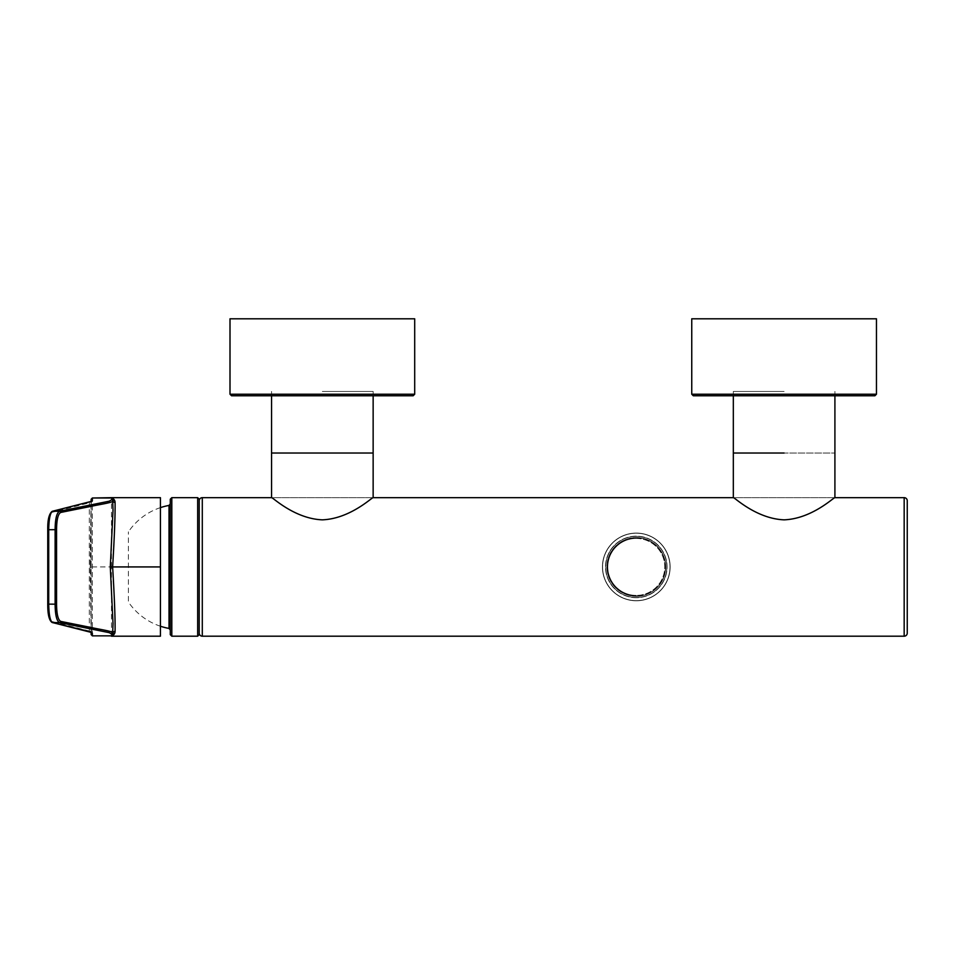 <?xml version="1.0" encoding="UTF-8"?>
<svg xmlns="http://www.w3.org/2000/svg" width="955" height="955" viewBox="0 0 955 955"><rect width="100%" height="100%" fill="white"/><g stroke="black" fill="none" stroke-linecap="round" stroke-linejoin="round"><path stroke-width="0.72" stroke-dasharray="4.78 3.58" d="M199.213 633.117L199.213 500.742L199.213 633.117M834.909 497.662L733.321 497.662C733.786 496.672 755.871 518.684 784.079 519.842C812.323 518.732 834.455 496.648 834.909 497.662L733.321 497.662M373.142 497.662L271.554 497.662C272.02 496.672 294.104 518.684 322.312 519.842C350.557 518.732 372.689 496.648 373.142 497.662L271.554 497.662M907.25 633.117L907.25 500.742M199.213 499.202L199.213 634.657M169.011 505.434L169.011 628.426M160.428 626.229A62.493 62.493 0 0 1 128.412 602.008L128.412 531.851L128.412 602.008M160.428 507.618A62.493 62.493 0 0 0 128.412 531.851M170.276 499.202L170.276 634.657M170.276 566.924L170.276 503.918L170.276 566.924M160.428 566.924L160.428 636.197L160.428 497.662L160.428 566.924L111.437 566.924L111.484 498.009M47.774 529.727C47.965 519.699 49.147 513.969 51.307 512.513L89.304 502.831L91.131 501.912L91.143 499.561L91.143 634.299L91.131 631.947L89.304 631.028L51.307 621.347C49.147 619.914 47.977 614.172 47.774 604.133M91.298 632.544A1.23 1.23 179.5 0 1 91.131 631.947L91.131 501.912A1.23 1.23 0.4 0 1 91.298 501.315M92.36 635.505L92.349 498.343M91.131 499.823L91.155 499.179M112.797 632.711L113.024 623.555L112.642 633.631A2.459 2.292 1.8 0 1 112.774 632.938M111.484 635.839L111.437 566.924L91.131 566.936M112.774 500.909A2.459 2.292 -1.8 0 1 112.642 500.229L113.024 510.304L112.797 501.148M90.212 501.662A1.23 1.206 75.7 0 0 89.304 502.831L89.304 631.028A1.23 1.206 104.3 0 0 90.212 632.186M636.281 600.635A33.712 33.712 0 0 1 602.581 566.924A33.712 33.712 0 0 1 636.281 533.224A33.712 33.712 0 0 1 669.992 566.924A33.712 33.712 0 0 1 636.281 600.635A33.712 33.712 0 0 1 602.581 566.924A33.712 33.712 0 0 1 636.281 533.224A33.712 33.712 0 0 1 669.992 566.924A33.712 33.712 0 0 1 636.281 600.635M636.281 538.453A28.471 28.471 0 0 1 664.764 566.924A28.471 28.471 0 0 1 636.281 595.407A28.471 28.471 0 0 0 664.764 566.924A28.471 28.471 0 0 0 636.281 538.453A28.471 28.471 0 0 0 607.81 566.924A28.471 28.471 0 0 0 636.281 595.407A28.471 28.471 0 0 1 607.81 566.924A28.471 28.471 0 0 1 636.281 538.453A28.471 28.471 0 0 0 607.81 566.924A28.471 28.471 0 0 0 636.281 595.407A28.471 28.471 0 0 1 607.81 566.924A28.471 28.471 0 0 1 636.281 538.453M636.281 597.484A30.548 30.548 0 0 1 605.733 566.924A30.548 30.548 0 0 1 636.281 536.376A30.548 30.548 0 0 0 605.733 566.924A30.548 30.548 0 0 0 636.281 597.484A30.548 30.548 0 0 0 666.841 566.924A30.548 30.548 0 0 0 636.281 536.376A30.548 30.548 0 0 1 666.841 566.924A30.548 30.548 0 0 1 636.281 597.484M636.281 595.944A29.02 29.02 0 0 1 607.273 566.924A29.02 29.02 0 0 1 636.281 537.916A29.02 29.02 0 0 1 665.301 566.924A29.02 29.02 0 0 1 636.281 595.944M636.281 597.711A30.787 30.787 0 0 1 605.506 566.924A30.787 30.787 0 0 1 636.281 536.149A30.787 30.787 0 0 1 667.067 566.924A30.787 30.787 0 0 1 636.281 597.711A30.787 30.787 0 0 1 605.506 566.924A30.787 30.787 0 0 1 636.281 536.149A30.787 30.787 0 0 1 667.067 566.924A30.787 30.787 0 0 1 636.281 597.711M636.281 537.677A29.247 29.247 0 0 0 607.046 566.924A29.247 29.247 0 0 0 636.281 596.171A29.247 29.247 0 0 0 665.528 566.924A29.247 29.247 0 0 0 636.281 537.677M636.281 533.069A33.867 33.867 0 0 1 670.147 566.924A33.867 33.867 0 0 1 636.281 600.791A33.867 33.867 0 0 1 602.426 566.924A33.867 33.867 0 0 1 636.281 533.069A33.867 33.867 0 0 1 670.147 566.924A33.867 33.867 0 0 1 636.281 600.791A33.867 33.867 0 0 1 602.426 566.924A33.867 33.867 0 0 1 636.281 533.069M733.321 453.028L834.909 453.028L733.321 453.028M784.115 391.455L733.321 391.455L784.115 391.455M693.294 395.764L874.923 395.764M691.754 318.803L876.463 318.803M231.54 395.764L413.157 395.764M230 318.803L414.697 318.803M322.348 453.028L373.142 453.028L322.348 453.028M322.348 391.455L373.142 391.455L322.348 391.455M904.17 497.662L904.17 636.197M202.293 636.197L202.293 497.662M197.673 497.662L197.673 636.197M171.816 497.662L171.816 636.197M52.203 622.529A1.23 1.206 104.3 0 1 51.307 621.347M51.307 512.513A1.23 1.206 75.7 0 1 52.203 511.319M636.281 596.326A29.402 29.402 0 0 0 665.683 566.924A29.402 29.402 0 0 0 636.281 537.534A29.402 29.402 0 0 1 665.683 566.924A29.402 29.402 0 0 1 636.281 596.326A29.402 29.402 0 0 1 606.891 566.924A29.402 29.402 0 0 1 636.281 537.534A29.402 29.402 0 0 0 606.891 566.924A29.402 29.402 0 0 0 636.281 596.326M876.463 394.224L691.754 394.224M414.697 394.224L230 394.224M91.429 632.604L90.236 566.9M91.429 501.256L91.047 505.386M91.095 632.449L90.236 570.505L91.095 501.399M90.295 550.008L91.035 505.601M90.236 568.082L90.248 559.905L90.236 568.082M733.321 395.764L733.321 391.455M834.909 395.764L834.909 391.455M373.142 395.764L373.142 391.455M271.554 395.764L271.554 391.455"/><path stroke-width="1.43" d="M202.293 636.197L904.17 636.197A3.08 3.08 0 0 0 907.25 633.117L907.25 500.742A3.08 3.08 0 0 0 904.17 497.662L834.909 497.662C834.419 496.684 812.347 518.696 784.139 519.842C755.918 518.732 733.762 496.636 733.321 497.662L373.142 497.662C372.653 496.684 350.581 518.696 322.372 519.842C294.152 518.732 271.996 496.636 271.554 497.662L202.293 497.662L202.293 636.197A3.08 3.08 0 0 1 199.213 633.117M199.213 500.742A3.08 3.08 0 0 1 202.293 497.662M197.673 497.662L197.673 636.197L199.213 634.657L199.213 499.202L197.673 497.662L171.816 497.662L170.276 499.202L170.276 634.657L171.816 636.197L171.816 497.662M160.428 507.618A62.493 62.493 0 0 1 169.011 505.434L169.011 628.426A62.493 62.493 0 0 1 160.428 626.229M160.428 566.924L160.428 636.197L160.428 497.662L160.428 566.924L110.291 566.924L113.024 510.304L112.642 500.169M60.75 621.407C58.052 619.986 56.655 614.244 56.572 604.181L56.572 529.667C56.643 519.639 58.04 513.897 60.75 512.441L91.417 506.281C100.561 504.228 116.319 502.151 112.642 500.217L111.437 497.662L92.36 497.997L91.143 499.286L92.349 498.343L92.337 500.718L90.486 501.626L52.489 511.283C50.173 512.835 48.908 518.983 48.717 529.727L48.717 604.133C48.92 614.889 50.173 621.037 52.489 622.565L90.486 632.222L92.337 633.141L92.36 635.505L91.143 634.609L92.36 635.863L111.484 635.839L112.642 633.631C116.319 631.709 100.561 629.62 91.417 627.566L60.75 621.407A1.23 1.182 101.4 0 1 59.544 622.612C56.691 621.084 55.211 614.936 55.115 604.169L55.115 529.691C55.211 518.947 56.679 512.799 59.544 511.247L108.966 501.244C111.604 500.157 112.451 499.083 111.484 498.009C113.764 498.606 114.958 500.086 115.078 502.449A2.459 2.292 -1.8 0 1 112.774 500.909M92.36 497.997L111.484 498.009M112.642 633.678L113.024 623.555L110.291 566.924M115.078 502.449C115.269 514.912 114.457 536.4 112.63 566.924C114.457 597.448 115.269 618.947 115.078 631.41A2.459 2.292 1.8 0 0 112.774 632.938M115.078 631.41C114.958 633.774 113.764 635.254 111.484 635.839L92.36 635.863M111.484 635.839C112.451 634.777 111.604 633.702 108.966 632.616L59.544 622.612L52.489 622.565A1.23 1.206 104.3 0 1 52.203 622.529L91.131 631.935M56.572 604.181L47.75 604.133L47.75 529.727L56.572 529.667M784.115 453.028L733.321 453.028L784.115 453.028M733.321 395.764L733.321 497.662M834.909 395.764L834.909 497.662M784.115 395.764L693.294 395.764L691.754 394.224L876.463 394.224L874.923 395.764L784.115 395.764M876.463 394.224L876.463 318.803L691.754 318.803L691.754 394.224M413.157 395.764L231.54 395.764L230 394.224L414.697 394.224L413.157 395.764M414.697 394.224L414.697 318.803L230 318.803L230 394.224M373.142 395.764L373.142 453.028L271.554 453.028L373.142 453.028L373.142 497.662M271.554 395.764L271.554 497.662M904.17 636.197L904.17 497.662M92.337 633.141A1.23 1.23 179.5 0 1 91.298 632.544M91.298 501.315A1.23 1.23 0.4 0 1 92.337 500.718M52.203 622.529C49.159 620.619 47.666 614.483 47.75 604.133L47.75 529.727C47.571 519.854 49.063 513.718 52.203 511.319L90.212 501.662A1.23 1.206 75.7 0 1 90.486 501.626M52.203 511.319A1.23 1.206 75.7 0 1 52.489 511.283L59.544 511.247A1.23 1.182 -101.4 0 1 60.75 512.441M169.011 628.426L170.276 629.942M169.011 505.434L170.276 503.918M197.673 636.197L171.816 636.197M90.212 501.662L91.429 501.256L91.131 501.912M91.095 632.449L91.143 634.621M160.428 636.197L111.425 636.197M111.425 497.662L160.428 497.662M91.095 501.399L91.143 499.298"/></g></svg>
